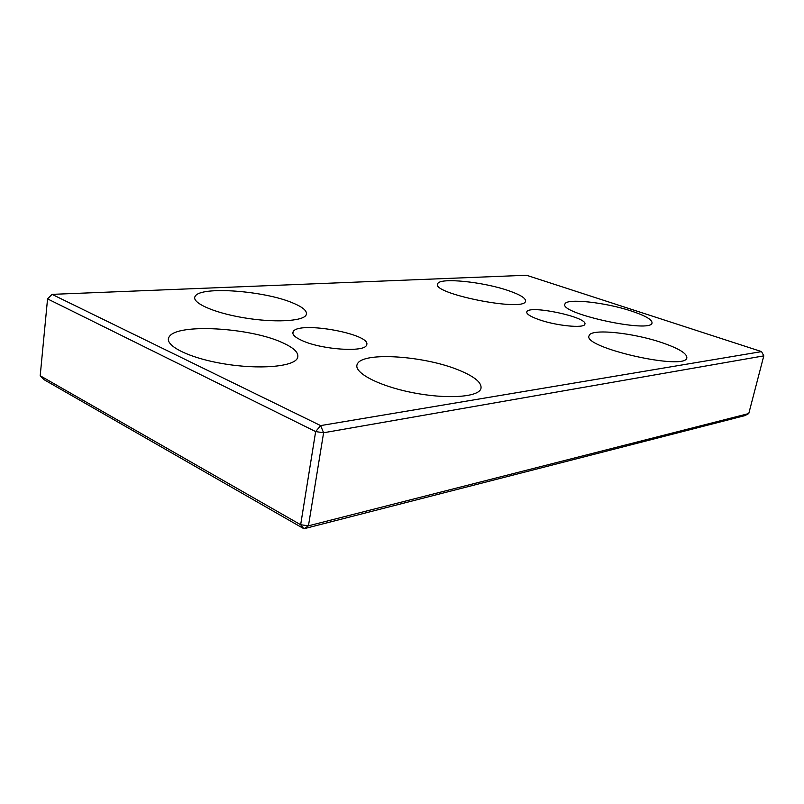 <?xml version="1.0" encoding="UTF-8"?>
<svg xmlns="http://www.w3.org/2000/svg" width="804" height="804" viewBox="0 0 804 804"><rect width="100%" height="100%" fill="white"/><g stroke="black" fill="none" stroke-linecap="round" stroke-linejoin="round"><path stroke-width="1.21" d="M538.489 319.469C530.198 316.464 526.308 313.932 526.791 311.872C528.359 304.505 588.287 317.158 584.87 324.193C584.518 328.635 555.835 325.801 538.489 319.469M631.502 311.078C645.31 315.691 652.155 319.62 652.034 322.896C651.692 333.76 558.368 313.379 564.971 304.012C566.177 298.013 605.472 302.344 631.502 311.078M282.224 342.574C294.515 348.062 299.56 353.308 297.369 358.303C293.279 366.755 259.159 369.76 223.663 363.78C188.086 357.901 163.132 344.956 169.222 336.755C177.021 323.138 250.215 327.63 282.224 342.574M459.375 370.353C475.134 376.885 482.299 383.036 480.872 388.834C478.068 397.307 445.908 399.417 411.738 392.473C377.528 385.639 352.725 372.091 357.358 364.031C362.544 351.408 425.085 355.85 459.375 370.353M292.586 302.867C303.239 307.259 307.751 311.299 306.123 315.007C303.007 321.349 273.973 322.917 243.431 317.711C212.839 312.595 190.648 302.324 195.251 296.184C200.829 285.922 264.375 290.767 292.586 302.867M763.8 355.86L323.6 432.763L315.65 431.587L300.656 524.741L303.922 528.751L744.926 415.608L748.765 413.547L308.445 525.826L323.6 432.763L320.625 425.597L52.039 294.364L47.557 298.877L315.65 431.587L320.625 425.597L761.559 351.609L763.8 355.86L748.765 413.547M40.2 375.759L300.656 524.741L308.445 525.826L303.922 528.751L43.818 379.548L40.2 375.759L47.557 298.877M52.039 294.364L526.489 275.249L761.559 351.609M662.667 342.906C678.837 348.524 686.897 353.448 686.857 357.679C686.536 371.337 581.453 347.398 589.131 335.65C590.598 328.263 633.401 332.695 662.667 342.906M508.671 290.716C520.449 294.797 526.057 298.324 525.494 301.299C524.158 312.274 429.999 293.339 437.728 283.701C439.708 277.3 483.325 281.812 508.671 290.716M302.465 340.745C294.947 337.399 291.832 334.404 293.138 331.75C298.163 320.505 373.378 334.323 366.473 345.197C364.624 352.494 322.153 349.75 302.465 340.745M293.138 331.75L292.867 333.489"/></g></svg>

